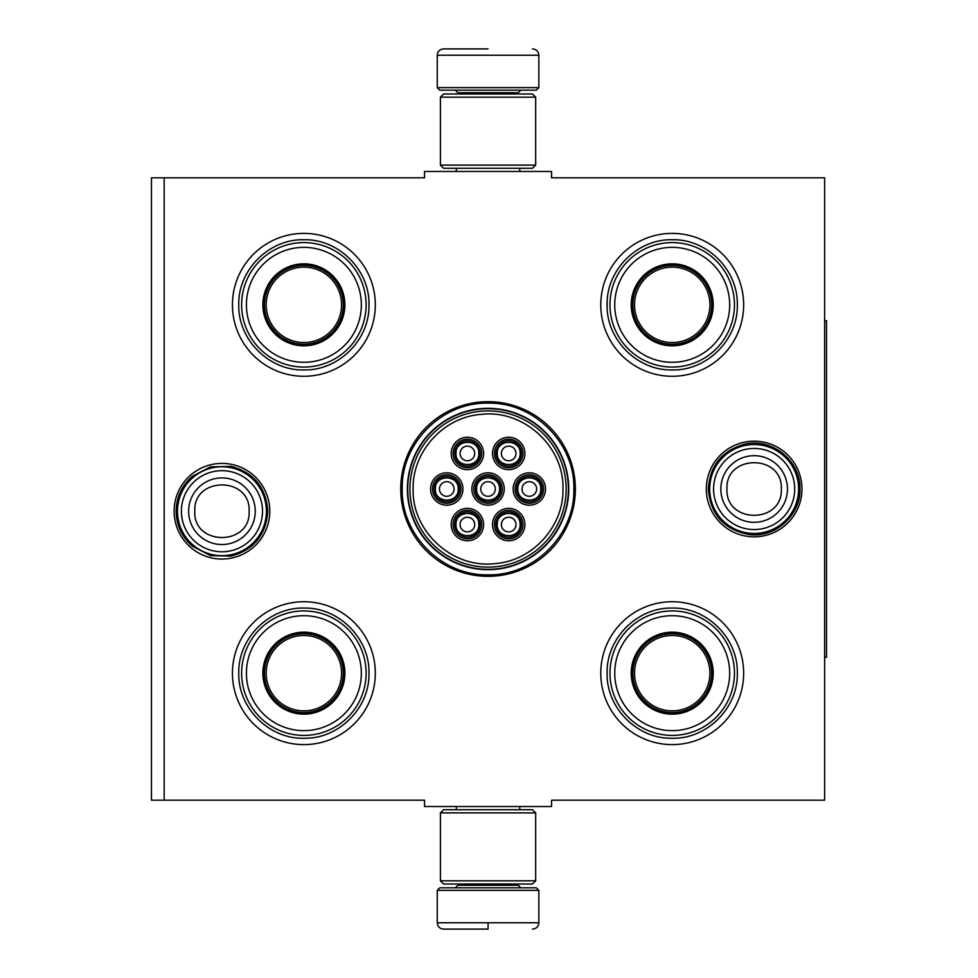 <?xml version="1.0" encoding="UTF-8"?>
<svg xmlns="http://www.w3.org/2000/svg" width="978" height="978" viewBox="0 0 978 978"><rect width="100%" height="100%" fill="white"/><g stroke="black" fill="none" stroke-linecap="round" stroke-linejoin="round"><path stroke-width="1.47" d="M164.17 177.813L424.538 177.813L424.538 171.468L551.555 171.468L551.555 177.813L824.637 177.813L824.637 800.187L551.555 800.187L551.555 806.532L424.538 806.532L424.538 800.187L164.17 800.187L164.17 177.813L151.468 177.813L151.468 800.187L164.17 800.187M400.723 489A87.323 87.323 0 0 0 488.046 576.323A87.323 87.323 0 0 0 575.37 489A87.323 87.323 0 0 0 488.046 401.677A87.323 87.323 0 0 0 400.723 489M174.133 511.225A47.824 47.824 0 0 0 221.957 559.049A47.824 47.824 0 0 0 269.781 511.225A47.824 47.824 0 0 0 221.957 463.401A47.824 47.824 0 0 0 174.133 511.225M706.324 489A47.824 47.824 0 0 0 754.136 536.824A47.824 47.824 0 0 0 801.96 489A47.824 47.824 0 0 0 754.136 441.176A47.824 47.824 0 0 0 706.324 489M600.773 304.83A71.443 71.443 0 0 1 672.216 233.387A71.443 71.443 0 0 1 743.659 304.83A71.443 71.443 0 0 1 672.216 376.273A71.443 71.443 0 0 1 600.773 304.83M232.434 304.83A71.443 71.443 0 0 1 303.877 233.387A71.443 71.443 0 0 1 375.32 304.83A71.443 71.443 0 0 1 303.877 376.273A71.443 71.443 0 0 1 232.434 304.83M600.773 673.17A71.443 71.443 0 0 1 672.216 601.727A71.443 71.443 0 0 1 743.659 673.17A71.443 71.443 0 0 1 672.216 744.613A71.443 71.443 0 0 1 600.773 673.17M232.434 673.17A71.443 71.443 0 0 1 303.877 601.727A71.443 71.443 0 0 1 375.32 673.17A71.443 71.443 0 0 1 303.877 744.613A71.443 71.443 0 0 1 232.434 673.17M568.731 489A80.673 80.673 0 0 1 488.046 569.673A80.673 80.673 0 0 1 407.374 489A80.673 80.673 0 0 1 488.046 408.327A80.673 80.673 0 0 1 568.731 489M488.046 574.832C442.178 576.005 401.041 534.868 402.215 489C401.041 443.132 442.178 401.995 488.046 403.168C533.915 401.995 575.064 443.132 573.878 489C575.064 534.868 533.915 576.005 488.046 574.832M177.495 511.225A44.45 44.45 0 0 1 221.957 466.775A44.45 44.45 0 0 1 266.407 511.225A44.45 44.45 0 0 1 221.957 555.687A44.45 44.45 0 0 1 177.495 511.225M181.395 511.225A40.55 40.55 0 0 1 221.957 470.675A40.55 40.55 0 0 1 262.507 511.225A40.55 40.55 0 0 1 221.957 551.788A40.55 40.55 0 0 1 181.395 511.225M709.686 489A44.45 44.45 0 0 1 754.136 444.55A44.45 44.45 0 0 1 798.598 489A44.45 44.45 0 0 1 754.136 533.45A44.45 44.45 0 0 1 709.686 489M713.585 489A40.55 40.55 0 0 1 754.136 448.45A40.55 40.55 0 0 1 794.698 489A40.55 40.55 0 0 1 754.136 529.55A40.55 40.55 0 0 1 713.585 489M437.239 890.359L439.782 887.816L536.311 887.816L538.854 890.359L437.239 890.359L437.239 922.755C437.618 926.606 439.733 928.721 443.596 929.1M488.046 929.1L443.596 929.1L488.046 929.1M488.046 928.868L488.046 923.232M538.854 87.641L437.239 87.641L439.782 90.184L536.311 90.184L538.854 87.641L538.854 55.245C538.475 51.394 536.36 49.279 532.497 48.9M488.046 48.9L443.596 48.9L488.046 48.9M440.418 880.836L535.675 880.836L532.497 884.014L443.596 884.014L440.418 880.836L440.418 812.889L535.675 812.889L532.497 809.711L443.596 809.711L440.418 812.889M535.675 97.164L440.418 97.164L443.596 93.986L532.497 93.986L535.675 97.164L535.675 165.111L532.497 168.289L443.596 168.289L440.418 165.111L535.675 165.111M303.877 345.161A40.33 40.33 0 0 1 263.547 304.83A40.33 40.33 0 0 1 303.877 264.5A40.33 40.33 0 0 1 344.207 304.83A40.33 40.33 0 0 1 303.877 345.161M303.877 345.833A41.003 41.003 0 0 0 344.892 304.83A41.003 41.003 0 0 0 303.877 263.828A41.003 41.003 0 0 0 262.874 304.83A41.003 41.003 0 0 0 303.877 345.833M303.877 247.361A57.47 57.47 0 0 0 246.407 304.83A57.47 57.47 0 0 0 303.877 362.3A57.47 57.47 0 0 0 361.347 304.83A57.47 57.47 0 0 0 303.877 247.361M303.877 367.068A62.237 62.237 0 0 0 366.114 304.83A62.237 62.237 0 0 0 303.877 242.593A62.237 62.237 0 0 0 241.639 304.83A62.237 62.237 0 0 0 303.877 367.068M238.779 304.83C237.898 270.05 269.097 238.84 303.877 239.732C338.657 238.84 369.867 270.05 368.975 304.83C369.867 339.611 338.657 370.821 303.877 369.928C269.097 370.821 237.898 339.611 238.779 304.83M266.187 304.83A37.69 37.69 0 0 1 303.877 267.141A37.69 37.69 0 0 1 341.566 304.83A37.69 37.69 0 0 1 303.877 342.52A37.69 37.69 0 0 1 266.187 304.83M264.5 304.83A39.377 39.377 0 0 1 303.877 265.454A39.377 39.377 0 0 1 343.254 304.83A39.377 39.377 0 0 1 303.877 344.207A39.377 39.377 0 0 1 264.5 304.83M303.877 713.5A40.33 40.33 0 0 1 263.547 673.17A40.33 40.33 0 0 1 303.877 632.839A40.33 40.33 0 0 1 344.207 673.17A40.33 40.33 0 0 1 303.877 713.5M303.877 714.172A41.003 41.003 0 0 0 344.892 673.17A41.003 41.003 0 0 0 303.877 632.167A41.003 41.003 0 0 0 262.874 673.17A41.003 41.003 0 0 0 303.877 714.172M303.877 615.7A57.47 57.47 0 0 0 246.407 673.17A57.47 57.47 0 0 0 303.877 730.639A57.47 57.47 0 0 0 361.347 673.17A57.47 57.47 0 0 0 303.877 615.7M303.877 735.407A62.237 62.237 0 0 0 366.114 673.17A62.237 62.237 0 0 0 303.877 610.932A62.237 62.237 0 0 0 241.639 673.17A62.237 62.237 0 0 0 303.877 735.407M238.779 673.17C237.898 638.389 269.097 607.179 303.877 608.071C338.657 607.179 369.867 638.389 368.975 673.17C369.867 707.95 338.657 739.16 303.877 738.268C269.097 739.16 237.898 707.95 238.779 673.17M266.187 673.17A37.69 37.69 0 0 1 303.877 635.48A37.69 37.69 0 0 1 341.566 673.17A37.69 37.69 0 0 1 303.877 710.859A37.69 37.69 0 0 1 266.187 673.17M264.5 673.17A39.377 39.377 0 0 1 303.877 633.793A39.377 39.377 0 0 1 343.254 673.17A39.377 39.377 0 0 1 303.877 712.546A39.377 39.377 0 0 1 264.5 673.17M521.384 524.563A12.702 12.702 0 0 0 508.682 511.861A12.702 12.702 0 0 0 495.98 524.563A12.702 12.702 0 0 0 508.682 537.264A12.702 12.702 0 0 0 521.384 524.563M520.113 524.563C520.822 509.819 496.555 509.819 497.252 524.563C496.555 539.306 520.822 539.306 520.113 524.563M515.993 524.563A7.298 7.298 0 0 1 508.682 531.861A7.298 7.298 0 0 1 501.384 524.563A7.298 7.298 0 0 1 508.682 517.264A7.298 7.298 0 0 1 515.993 524.563M500.748 489A12.702 12.702 0 0 0 488.046 476.298A12.702 12.702 0 0 0 475.345 489A12.702 12.702 0 0 0 488.046 501.702A12.702 12.702 0 0 0 500.748 489M499.477 489C500.186 474.257 475.907 474.257 476.616 489C475.907 503.743 500.186 503.743 499.477 489M495.345 489A7.298 7.298 0 0 1 488.046 496.298A7.298 7.298 0 0 1 480.748 489A7.298 7.298 0 0 1 488.046 481.702A7.298 7.298 0 0 1 495.345 489M521.384 453.437A12.702 12.702 0 0 0 508.682 440.736A12.702 12.702 0 0 0 495.98 453.437A12.702 12.702 0 0 0 508.682 466.139A12.702 12.702 0 0 0 521.384 453.437M520.113 453.437C520.822 438.694 496.555 438.694 497.252 453.437C496.555 468.181 520.822 468.181 520.113 453.437M515.993 453.437A7.298 7.298 0 0 1 508.682 460.736A7.298 7.298 0 0 1 501.384 453.437A7.298 7.298 0 0 1 508.682 446.139A7.298 7.298 0 0 1 515.993 453.437M459.464 489A12.702 12.702 0 0 0 446.763 476.298A12.702 12.702 0 0 0 434.061 489A12.702 12.702 0 0 0 446.763 501.702A12.702 12.702 0 0 0 459.464 489M458.205 489C458.902 474.257 434.635 474.257 435.332 489C434.635 503.743 458.902 503.743 458.205 489M454.073 489A7.298 7.298 0 0 1 446.763 496.298A7.298 7.298 0 0 1 439.464 489A7.298 7.298 0 0 1 446.763 481.702A7.298 7.298 0 0 1 454.073 489M480.112 524.563A12.702 12.702 0 0 0 467.411 511.861A12.702 12.702 0 0 0 454.709 524.563A12.702 12.702 0 0 0 467.411 537.264A12.702 12.702 0 0 0 480.112 524.563M478.841 524.563C479.538 509.819 455.271 509.819 455.98 524.563C455.271 539.306 479.538 539.306 478.841 524.563M474.709 524.563A7.298 7.298 0 0 1 467.411 531.861A7.298 7.298 0 0 1 460.1 524.563A7.298 7.298 0 0 1 467.411 517.264A7.298 7.298 0 0 1 474.709 524.563M480.112 453.437A12.702 12.702 0 0 0 467.411 440.736A12.702 12.702 0 0 0 454.709 453.437A12.702 12.702 0 0 0 467.411 466.139A12.702 12.702 0 0 0 480.112 453.437M478.841 453.437C479.538 438.694 455.271 438.694 455.98 453.437C455.271 468.181 479.538 468.181 478.841 453.437M474.709 453.437A7.298 7.298 0 0 1 467.411 460.736A7.298 7.298 0 0 1 460.1 453.437A7.298 7.298 0 0 1 467.411 446.139A7.298 7.298 0 0 1 474.709 453.437M542.032 489A12.702 12.702 0 0 0 529.33 476.298A12.702 12.702 0 0 0 516.629 489A12.702 12.702 0 0 0 529.33 501.702A12.702 12.702 0 0 0 542.032 489M540.761 489C541.457 474.257 517.191 474.257 517.9 489C517.191 503.743 541.457 503.743 540.761 489M536.629 489A7.298 7.298 0 0 1 529.33 496.298A7.298 7.298 0 0 1 522.02 489A7.298 7.298 0 0 1 529.33 481.702A7.298 7.298 0 0 1 536.629 489M488.046 474.709A14.291 14.291 0 0 1 502.337 489A14.291 14.291 0 0 1 488.046 503.291A14.291 14.291 0 0 1 473.755 489A14.291 14.291 0 0 1 488.046 474.709M488.046 505.198A16.198 16.198 0 0 1 471.848 489A16.198 16.198 0 0 1 488.046 472.802A16.198 16.198 0 0 1 504.245 489A16.198 16.198 0 0 1 488.046 505.198M446.763 474.709A14.291 14.291 0 0 1 461.054 489A14.291 14.291 0 0 1 446.763 503.291A14.291 14.291 0 0 1 432.484 489A14.291 14.291 0 0 1 446.763 474.709M446.763 505.198A16.198 16.198 0 0 1 430.577 489A16.198 16.198 0 0 1 446.763 472.802A16.198 16.198 0 0 1 462.961 489A16.198 16.198 0 0 1 446.763 505.198M467.411 439.146A14.291 14.291 0 0 1 481.702 453.437A14.291 14.291 0 0 1 467.411 467.728A14.291 14.291 0 0 1 453.12 453.437A14.291 14.291 0 0 1 467.411 439.146M467.411 469.636A16.198 16.198 0 0 1 451.213 453.437A16.198 16.198 0 0 1 467.411 437.239A16.198 16.198 0 0 1 483.597 453.437A16.198 16.198 0 0 1 467.411 469.636M467.411 538.854A14.291 14.291 0 0 0 481.702 524.563A14.291 14.291 0 0 0 467.411 510.271A14.291 14.291 0 0 0 453.12 524.563A14.291 14.291 0 0 0 467.411 538.854M467.411 508.364A16.198 16.198 0 0 0 451.213 524.563A16.198 16.198 0 0 0 467.411 540.761A16.198 16.198 0 0 0 483.597 524.563A16.198 16.198 0 0 0 467.411 508.364M529.33 474.709A14.291 14.291 0 0 0 515.039 489A14.291 14.291 0 0 0 529.33 503.291A14.291 14.291 0 0 0 543.621 489A14.291 14.291 0 0 0 529.33 474.709M529.33 505.198A16.198 16.198 0 0 0 545.516 489A16.198 16.198 0 0 0 529.33 472.802A16.198 16.198 0 0 0 513.132 489A16.198 16.198 0 0 0 529.33 505.198M508.682 439.146A14.291 14.291 0 0 0 494.403 453.437A14.291 14.291 0 0 0 508.682 467.728A14.291 14.291 0 0 0 522.973 453.437A14.291 14.291 0 0 0 508.682 439.146M508.682 469.636A16.198 16.198 0 0 0 524.88 453.437A16.198 16.198 0 0 0 508.682 437.239A16.198 16.198 0 0 0 492.496 453.437A16.198 16.198 0 0 0 508.682 469.636M508.682 538.854A14.291 14.291 0 0 1 494.403 524.563A14.291 14.291 0 0 1 508.682 510.271A14.291 14.291 0 0 1 522.973 524.563A14.291 14.291 0 0 1 508.682 538.854M508.682 508.364A16.198 16.198 0 0 1 524.88 524.563A16.198 16.198 0 0 1 508.682 540.761A16.198 16.198 0 0 1 492.496 524.563A16.198 16.198 0 0 1 508.682 508.364M413.107 489C411.86 531.604 452.655 568.793 494.954 563.621C532.411 560.993 563.817 526.531 562.986 489C564.233 446.396 523.438 409.207 481.139 414.379C443.682 417.007 412.276 451.469 413.107 489M566.164 489A78.118 78.118 0 0 0 488.046 410.882A78.118 78.118 0 0 0 409.929 489A78.118 78.118 0 0 0 488.046 567.118A78.118 78.118 0 0 0 566.164 489M407.716 489A80.33 80.33 0 0 0 488.046 569.33A80.33 80.33 0 0 0 568.389 489A80.33 80.33 0 0 0 488.046 408.67A80.33 80.33 0 0 0 407.716 489M672.216 345.161A40.33 40.33 0 0 1 631.886 304.83A40.33 40.33 0 0 1 672.216 264.5A40.33 40.33 0 0 1 712.546 304.83A40.33 40.33 0 0 1 672.216 345.161M672.216 345.833A41.003 41.003 0 0 0 713.219 304.83A41.003 41.003 0 0 0 672.216 263.828A41.003 41.003 0 0 0 631.213 304.83A41.003 41.003 0 0 0 672.216 345.833M672.216 247.361A57.47 57.47 0 0 0 614.746 304.83A57.47 57.47 0 0 0 672.216 362.3A57.47 57.47 0 0 0 729.686 304.83A57.47 57.47 0 0 0 672.216 247.361M672.216 367.068A62.237 62.237 0 0 0 734.454 304.83A62.237 62.237 0 0 0 672.216 242.593A62.237 62.237 0 0 0 609.979 304.83A62.237 62.237 0 0 0 672.216 367.068M607.118 304.83C606.226 270.05 637.436 238.84 672.216 239.732C706.996 238.84 738.207 270.05 737.314 304.83C738.207 339.611 706.996 370.821 672.216 369.928C637.436 370.821 606.226 339.611 607.118 304.83M634.526 304.83A37.69 37.69 0 0 1 672.216 267.141A37.69 37.69 0 0 1 709.906 304.83A37.69 37.69 0 0 1 672.216 342.52A37.69 37.69 0 0 1 634.526 304.83M632.839 304.83A39.377 39.377 0 0 1 672.216 265.454A39.377 39.377 0 0 1 711.593 304.83A39.377 39.377 0 0 1 672.216 344.207A39.377 39.377 0 0 1 632.839 304.83M672.216 713.5A40.33 40.33 0 0 1 631.886 673.17A40.33 40.33 0 0 1 672.216 632.839A40.33 40.33 0 0 1 712.546 673.17A40.33 40.33 0 0 1 672.216 713.5M672.216 714.172A41.003 41.003 0 0 0 713.219 673.17A41.003 41.003 0 0 0 672.216 632.167A41.003 41.003 0 0 0 631.213 673.17A41.003 41.003 0 0 0 672.216 714.172M672.216 615.7A57.47 57.47 0 0 0 614.746 673.17A57.47 57.47 0 0 0 672.216 730.639A57.47 57.47 0 0 0 729.686 673.17A57.47 57.47 0 0 0 672.216 615.7M672.216 735.407A62.237 62.237 0 0 0 734.454 673.17A62.237 62.237 0 0 0 672.216 610.932A62.237 62.237 0 0 0 609.979 673.17A62.237 62.237 0 0 0 672.216 735.407M607.118 673.17C606.226 638.389 637.436 607.179 672.216 608.071C706.996 607.179 738.207 638.389 737.314 673.17C738.207 707.95 706.996 739.16 672.216 738.268C637.436 739.16 606.226 707.95 607.118 673.17M634.526 673.17A37.69 37.69 0 0 1 672.216 635.48A37.69 37.69 0 0 1 709.906 673.17A37.69 37.69 0 0 1 672.216 710.859A37.69 37.69 0 0 1 634.526 673.17M632.839 673.17A39.377 39.377 0 0 1 672.216 633.793A39.377 39.377 0 0 1 711.593 673.17A39.377 39.377 0 0 1 672.216 712.546A39.377 39.377 0 0 1 632.839 673.17M824.637 320.711L826.532 320.711L826.532 657.289L824.637 657.289M255.258 511.225A33.313 33.313 180 0 0 221.957 477.924A33.313 33.313 180 0 0 188.644 511.225A33.313 33.313 0 0 0 221.957 544.538A33.313 33.313 0 0 0 255.258 511.225M249.133 511.225C250.833 476.176 193.082 476.176 194.781 511.225C193.082 546.274 250.833 546.274 249.133 511.225M787.449 489A33.313 33.313 180 0 0 754.136 455.687A33.313 33.313 180 0 0 720.835 489A33.313 33.313 0 0 0 754.136 522.313A33.313 33.313 0 0 0 787.449 489M781.312 489C783.011 453.951 725.26 453.951 726.96 489C725.26 524.049 783.011 524.049 781.312 489M457.887 884.014L457.887 885.286L518.218 885.286L520.748 887.816M538.854 890.359L538.854 922.755L437.239 922.755M518.218 93.986L518.218 92.714L457.887 92.714L455.345 90.184M437.239 87.641L437.239 55.245L538.854 55.245M456.359 806.532L456.359 809.711M519.734 806.532L519.734 809.711M518.218 884.014L518.218 885.286M457.887 885.286L455.345 887.816M538.854 922.755C538.475 926.606 536.36 928.721 532.497 929.1M456.359 171.468L456.359 168.289M519.734 171.468L519.734 168.289M457.887 93.986L457.887 92.714M518.218 92.714L520.748 90.184M437.239 55.245C437.618 51.394 439.733 49.279 443.596 48.9M535.675 880.836L535.675 812.889M440.418 97.164L440.418 165.111M799.955 489C800.75 515.345 775.212 538.218 749.111 534.538C723.977 529.697 710.383 514.514 708.316 489C709.857 465.748 721.788 450.846 744.148 444.281C771.52 437.166 800.933 460.736 799.955 489M267.776 511.225C266.175 534.795 253.999 549.746 231.248 556.091L210.563 555.602L192.201 546.066C181.761 536.8 176.407 525.186 176.138 511.225C176.407 497.264 181.761 485.65 192.201 476.384L210.563 466.848L231.248 466.359C253.999 472.704 266.175 487.655 267.776 511.225"/></g></svg>

